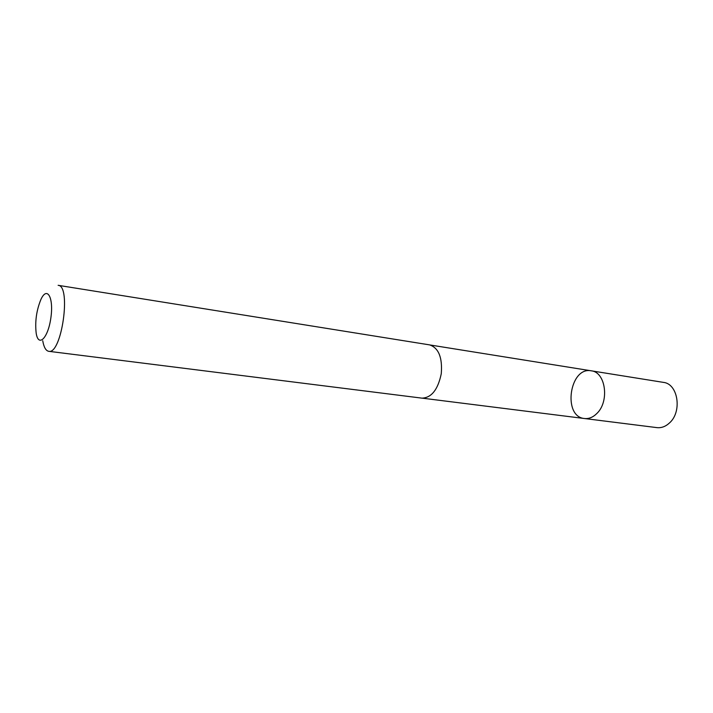 <?xml version="1.0" encoding="UTF-8"?>
<svg xmlns="http://www.w3.org/2000/svg" width="713" height="713" viewBox="0 0 713 713"><rect width="100%" height="100%" fill="white"/><g stroke="black" fill="none" stroke-linecap="round" stroke-linejoin="round"><path stroke-width="1.07" d="M596.852 413.487C592.993 417.319 588.858 418.994 584.446 418.522C562.379 416.704 569.562 366.375 591.255 370.813C605.667 372.017 609.713 401.464 596.852 413.487C592.993 417.319 588.858 418.994 584.446 418.522L656.905 427.622C661.406 428.112 665.594 426.552 669.48 422.952C682.439 411.659 678.036 383.683 663.366 382.373L591.255 370.813C605.667 372.017 609.713 401.464 596.852 413.487M48.698 351.304L422.016 398.148C431.534 397.738 437.951 389.601 441.267 373.728C442.532 357.561 438.647 347.944 429.627 344.887L58.127 285.316C71.567 285.467 61.639 354.922 48.698 351.304C45.864 350.769 43.876 347.258 42.735 340.761M40.855 299.603C36.461 310.431 34.901 321.59 36.167 333.06C38.315 347.784 48.056 338.301 50.855 317.945C53.867 297.615 47.165 285.797 40.98 299.317L40.855 299.603M422.524 398.193L584.446 418.522M430.126 344.985L591.255 370.813"/></g></svg>
